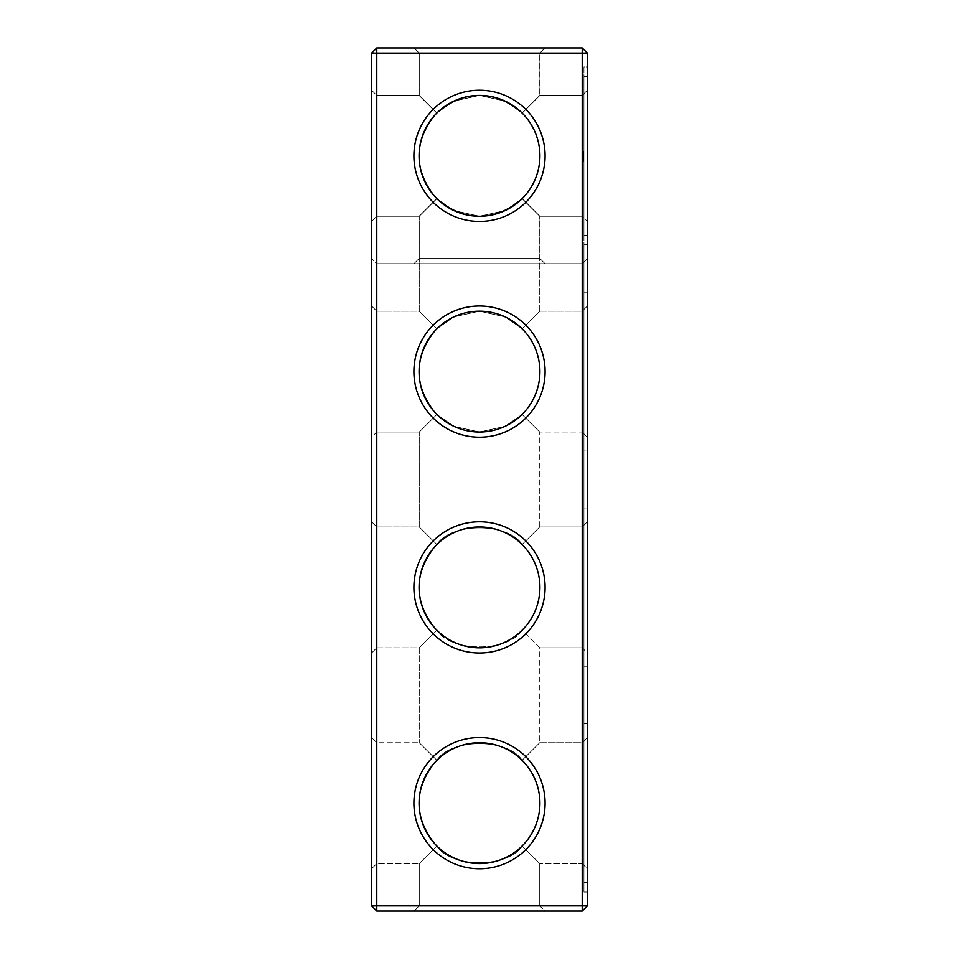 <?xml version="1.0" encoding="UTF-8"?>
<svg xmlns="http://www.w3.org/2000/svg" width="959" height="959" viewBox="0 0 959 959"><rect width="100%" height="100%" fill="white"/><g stroke="black" fill="none" stroke-linecap="round" stroke-linejoin="round"><path stroke-width="0.72" stroke-dasharray="4.79 3.6" d="M371.613 803.163L371.613 868.758L371.613 803.163M376.791 803.163L376.791 863.579L376.791 803.163M419.083 803.163C419.359 819.801 425.293 834.078 436.896 846.006C413.425 817.44 413.425 788.885 436.896 760.319C425.293 772.247 419.359 786.524 419.083 803.163M436.896 760.319L419.251 742.745L436.896 760.319C450.43 738.178 508.51 738.142 522.104 760.319C533.707 772.247 539.641 786.524 539.917 803.163C539.641 819.801 533.707 834.078 522.104 846.006L539.749 863.579L522.104 846.006C508.57 868.147 450.49 868.183 436.896 846.006L419.251 863.579L436.896 846.006C450.43 868.147 508.51 868.183 522.104 846.006C533.707 834.078 539.641 819.801 539.917 803.163A60.417 60.417 0 0 1 449.291 855.488A60.417 60.417 0 0 1 449.291 750.837A60.417 60.417 0 0 1 539.917 803.163C539.641 786.524 533.707 772.247 522.104 760.319C508.57 738.178 450.49 738.142 436.896 760.319C413.425 788.885 413.425 817.44 436.896 846.006L419.251 863.579L436.896 846.006C413.425 817.44 413.425 788.885 436.896 760.319L419.251 742.745L436.896 760.319C450.43 738.178 508.51 738.142 522.104 760.319L539.749 742.745L539.749 647.804L522.104 630.231C508.57 652.372 450.49 652.408 436.896 630.231C450.43 652.372 508.51 652.408 522.104 630.231C533.707 618.303 539.641 604.026 539.917 587.388C539.641 604.026 533.707 618.303 522.104 630.231C508.57 652.372 450.49 652.408 436.896 630.231L419.251 647.804L436.896 630.231C413.425 601.665 413.425 573.11 436.896 544.544C425.293 556.472 419.359 570.749 419.083 587.388C419.359 604.026 425.293 618.303 436.896 630.231L419.251 647.804L436.896 630.231C413.425 601.665 413.425 573.11 436.896 544.544L419.251 526.971L436.896 544.544C450.43 522.403 508.51 522.367 522.104 544.544C533.707 556.472 539.641 570.749 539.917 587.388C539.641 570.749 533.707 556.472 522.104 544.544L539.749 526.971L522.104 544.544C508.57 522.403 450.49 522.367 436.896 544.544C413.425 573.11 413.425 601.665 436.896 630.231C450.43 652.372 508.51 652.408 522.104 630.231L539.749 647.804L582.209 647.804L582.209 526.971L582.209 647.804L582.209 526.971L582.209 647.804L587.388 652.983L587.388 521.792L587.388 652.983L587.388 521.792L587.388 652.983L582.209 647.804L539.749 647.804L539.749 742.745L522.104 760.319C508.57 738.178 450.49 738.142 436.896 760.319M371.613 905.871L376.791 905.871L376.791 911.05L582.209 911.05L376.791 911.05L371.613 905.871L376.791 905.871L371.613 905.871L376.791 911.05L371.613 905.871L371.613 53.129L376.791 47.95L582.209 47.95L582.209 905.871L582.209 263.725L587.388 258.546L587.388 905.871L582.209 911.05L582.209 263.725L587.388 258.546L587.388 905.871L582.209 911.05L376.791 911.05L376.791 263.725L371.613 258.546L376.791 263.725L582.209 263.725L376.791 263.725L376.791 905.871L376.791 47.95M371.613 155.838L371.613 221.433L371.613 155.838M371.613 652.983L371.613 521.792L371.613 652.983L371.613 521.792L371.613 652.983L376.791 647.804L376.791 526.971L376.791 647.804L376.791 526.971L376.791 647.804L419.251 647.804L419.251 742.745L419.251 647.804L376.791 647.804L371.613 652.983M371.613 437.208L371.613 306.017L371.613 437.208L371.613 306.017L371.613 437.208L376.791 432.029L376.791 311.196L376.791 432.029L376.791 311.196L376.791 432.029L419.251 432.029L436.896 414.456C413.425 385.89 413.425 357.335 436.896 328.769C413.425 357.335 413.425 385.89 436.896 414.456C413.425 385.89 413.425 357.335 436.896 328.769L419.251 311.196L436.896 328.769C425.293 340.697 419.359 354.974 419.083 371.613C419.359 388.251 425.293 402.528 436.896 414.456L419.251 432.029L376.791 432.029L371.613 437.208M539.749 905.871L419.251 905.871L539.749 905.871L539.749 863.579L522.104 846.006C508.57 868.147 450.49 868.183 436.896 846.006C450.43 868.147 508.51 868.183 522.104 846.006L539.749 863.579L582.209 863.579L582.209 742.745L582.209 863.579L582.209 742.745L582.209 863.579L587.388 868.758L587.388 737.567L587.388 868.758L587.388 737.567L587.388 868.758L582.209 863.579L539.749 863.579L539.749 905.871L419.251 905.871L539.749 905.871L544.928 911.05L414.072 911.05L544.928 911.05L414.072 911.05L544.928 911.05L539.749 905.871M539.917 803.163A60.417 60.417 0 0 1 449.291 855.488A60.417 60.417 0 0 1 449.291 750.837A60.417 60.417 0 0 1 539.917 803.163A60.417 60.417 0 0 1 449.291 855.488A60.417 60.417 0 0 1 449.291 750.837A60.417 60.417 0 0 1 539.917 803.163C539.641 819.801 533.707 834.078 522.104 846.006C533.707 834.078 539.641 819.801 539.917 803.163C539.641 786.524 533.707 772.247 522.104 760.319L539.749 742.745L522.104 760.319C533.707 772.247 539.641 786.524 539.917 803.163M371.613 53.129L587.388 53.129L582.209 47.95M371.613 221.433L376.791 216.255L371.613 221.433L376.791 216.255L371.613 221.433L376.791 216.255L371.613 221.433L376.791 216.255L376.791 95.42L376.791 216.255L376.791 95.42L376.791 216.255L376.791 95.42L376.791 216.255L376.791 95.42L376.791 216.255L376.791 95.42L376.791 216.255L376.791 95.42L376.791 216.255L376.791 95.42L376.791 216.255L419.083 216.255L436.777 198.561C413.461 170.079 413.461 141.596 436.777 113.114C413.461 141.596 413.461 170.079 436.777 198.561L419.083 216.255L436.777 198.561C413.461 170.079 413.461 141.596 436.777 113.114L419.083 95.42L436.777 113.114C413.461 141.596 413.461 170.079 436.777 198.561L419.083 216.255L436.777 198.561C413.461 170.079 413.461 141.596 436.777 113.114L419.083 95.42L436.777 113.114C413.461 141.596 413.461 170.079 436.777 198.561L419.083 216.255L436.777 198.561C413.461 170.079 413.461 141.596 436.777 113.114L419.083 95.42L436.777 113.114C413.461 141.596 413.461 170.079 436.777 198.561L419.083 216.255L376.791 216.255L419.083 216.255L376.791 216.255L419.083 216.255L419.083 258.546L539.917 258.546L419.083 258.546L539.917 258.546L419.083 258.546L539.917 258.546L419.083 258.546L539.917 258.546L419.083 258.546L539.917 258.546L419.083 258.546L413.904 263.725L545.096 263.725L413.904 263.725L545.096 263.725L413.904 263.725L545.096 263.725L413.904 263.725L545.096 263.725L413.904 263.725L545.096 263.725L413.904 263.725L419.083 258.546L413.904 263.725M371.613 868.758L376.791 863.579L376.791 742.745L376.791 863.579L419.251 863.579L376.791 863.579L371.613 868.758M545.096 803.163A65.596 65.596 0 0 1 446.702 859.971A65.596 65.596 0 0 1 446.702 746.354A65.596 65.596 0 0 1 545.096 803.163A65.596 65.596 0 0 1 446.702 859.971A65.596 65.596 0 0 1 446.702 746.354A65.596 65.596 0 0 1 545.096 803.163A65.596 65.596 0 0 1 446.702 859.971A65.596 65.596 0 0 1 446.702 746.354A65.596 65.596 0 0 1 545.096 803.163M539.917 587.388A60.417 60.417 0 0 1 449.291 639.713A60.417 60.417 0 0 1 449.291 535.062A60.417 60.417 0 0 1 539.917 587.388A60.417 60.417 0 0 1 449.291 639.713A60.417 60.417 0 0 1 449.291 535.062A60.417 60.417 0 0 1 539.917 587.388A60.417 60.417 0 0 1 449.291 639.713A60.417 60.417 0 0 1 449.291 535.062A60.417 60.417 0 0 1 539.917 587.388C539.641 604.026 533.707 618.303 522.104 630.231C533.707 618.303 539.641 604.026 539.917 587.388C539.641 570.749 533.707 556.472 522.104 544.544C508.57 522.403 450.49 522.367 436.896 544.544L419.251 526.971L436.896 544.544C450.43 522.403 508.51 522.367 522.104 544.544C533.707 556.472 539.641 570.749 539.917 587.388M376.791 911.05L376.791 905.871L582.209 905.871L582.209 911.05L582.209 905.871L587.388 905.871L582.209 905.871L587.388 905.871L582.209 911.05M545.096 371.613A65.596 65.596 0 0 1 446.702 428.421A65.596 65.596 0 0 1 446.702 314.804A65.596 65.596 0 0 1 545.096 371.613A65.596 65.596 0 0 1 446.702 428.421A65.596 65.596 0 0 1 446.702 314.804A65.596 65.596 0 0 1 545.096 371.613A65.596 65.596 0 0 1 446.702 428.421A65.596 65.596 0 0 1 446.702 314.804A65.596 65.596 0 0 1 545.096 371.613M545.096 587.388A65.596 65.596 0 0 1 446.702 644.196A65.596 65.596 0 0 1 446.702 530.579A65.596 65.596 0 0 1 545.096 587.388A65.596 65.596 0 0 1 446.702 644.196A65.596 65.596 0 0 1 446.702 530.579A65.596 65.596 0 0 1 545.096 587.388A65.596 65.596 0 0 1 446.702 644.196A65.596 65.596 0 0 1 446.702 530.579A65.596 65.596 0 0 1 545.096 587.388M376.791 905.871L582.209 905.871L376.791 905.871M544.928 47.95L414.072 47.95L544.928 47.95L414.072 47.95L544.928 47.95L539.749 53.129L419.251 53.129L539.749 53.129L544.928 47.95M545.096 47.95L413.904 47.95L545.096 47.95L413.904 47.95L545.096 47.95L413.904 47.95L545.096 47.95L413.904 47.95L545.096 47.95L413.904 47.95L545.096 47.95L539.917 53.129L419.083 53.129L539.917 53.129L545.096 47.95L539.917 53.129L419.083 53.129L539.917 53.129L419.083 53.129L539.917 53.129L545.096 47.95L539.917 53.129L419.083 53.129L539.917 53.129L419.083 53.129L539.917 53.129L539.917 95.42L522.223 113.114C533.755 125.03 539.653 139.271 539.917 155.838A60.417 60.417 0 0 1 449.291 208.163A60.417 60.417 0 0 1 449.291 103.512A60.417 60.417 0 0 1 539.917 155.838C539.653 139.271 533.755 125.03 522.223 113.114L539.917 95.42L522.223 113.114C533.755 125.03 539.653 139.271 539.917 155.838C539.653 172.404 533.755 186.645 522.223 198.561L539.917 216.255L522.223 198.561C493.741 221.877 465.259 221.877 436.777 198.561C413.461 170.079 413.461 141.596 436.777 113.114L419.083 95.42L436.777 113.114C413.461 141.596 413.461 170.079 436.777 198.561C448.692 210.093 462.933 215.991 479.5 216.255C462.933 215.991 448.692 210.093 436.777 198.561C465.259 221.877 493.741 221.877 522.223 198.561C510.308 210.093 496.067 215.991 479.5 216.255C462.933 215.991 448.692 210.093 436.777 198.561C465.259 221.877 493.741 221.877 522.223 198.561C533.755 186.645 539.653 172.404 539.917 155.838C539.653 139.271 533.755 125.03 522.223 113.114L539.917 95.42L539.917 53.129L539.917 95.42L522.223 113.114C533.755 125.03 539.653 139.271 539.917 155.838C539.653 172.404 533.755 186.645 522.223 198.561C510.308 210.093 496.067 215.991 479.5 216.255C462.933 215.991 448.692 210.093 436.777 198.561C465.259 221.877 493.741 221.877 522.223 198.561C533.755 186.645 539.653 172.404 539.917 155.838C539.653 139.271 533.755 125.03 522.223 113.114L539.917 95.42L522.223 113.114C533.755 125.03 539.653 139.271 539.917 155.838C539.653 172.404 533.755 186.645 522.223 198.561L539.917 216.255L522.223 198.561C510.308 210.093 496.067 215.991 479.5 216.255C462.933 215.991 448.692 210.093 436.777 198.561C465.259 221.877 493.741 221.877 522.223 198.561C533.755 186.645 539.653 172.404 539.917 155.838C539.653 139.271 533.755 125.03 522.223 113.114L539.917 95.42L539.917 53.129L539.917 95.42L522.223 113.114C533.755 125.03 539.653 139.271 539.917 155.838C539.641 172.476 533.707 186.753 522.104 198.681C533.707 186.753 539.641 172.476 539.917 155.838C539.641 139.199 533.707 124.922 522.104 112.994C533.707 124.922 539.641 139.199 539.917 155.838C539.653 172.404 533.755 186.645 522.223 198.561L539.917 216.255L522.223 198.561C510.308 210.093 496.067 215.991 479.5 216.255C496.067 215.991 510.308 210.093 522.223 198.561C533.755 186.645 539.653 172.404 539.917 155.838C539.653 139.271 533.755 125.03 522.223 113.114L539.917 95.42L582.209 95.42L582.209 216.255L582.209 95.42L582.209 216.255L582.209 95.42L582.209 216.255L582.209 95.42L582.209 216.255L582.209 95.42L582.209 216.255L582.209 95.42L582.209 216.255L582.209 95.42L582.209 216.255L582.209 95.42L587.388 90.242L587.388 221.433L587.388 90.242L587.388 221.433L587.388 90.242L587.388 221.433L587.388 90.242L587.388 221.433L587.388 90.242L587.388 221.433L587.388 90.242L587.388 221.433L587.388 90.242L587.388 221.433L587.388 90.242L582.209 95.42L587.388 90.242M545.096 155.838A65.596 65.596 0 0 1 446.702 212.646A65.596 65.596 0 0 1 446.702 99.029A65.596 65.596 0 0 1 545.096 155.838M436.777 113.114L419.083 95.42L436.777 113.114C465.259 89.798 493.741 89.798 522.223 113.114C510.308 101.582 496.067 95.684 479.5 95.42C496.067 95.684 510.308 101.582 522.223 113.114C493.741 89.798 465.259 89.798 436.777 113.114C448.692 101.582 462.933 95.684 479.5 95.42C496.067 95.684 510.308 101.582 522.223 113.114C493.741 89.798 465.259 89.798 436.777 113.114C448.692 101.582 462.933 95.684 479.5 95.42C496.067 95.684 510.308 101.582 522.223 113.114C493.741 89.798 465.259 89.798 436.777 113.114C448.692 101.582 462.933 95.684 479.5 95.42C496.067 95.684 510.308 101.582 522.223 113.114C493.741 89.798 465.259 89.798 436.777 113.114C448.692 101.582 462.933 95.684 479.5 95.42C462.933 95.684 448.692 101.582 436.777 113.114M376.791 216.255L419.251 216.255L436.896 198.681C413.425 170.115 413.425 141.56 436.896 112.994C413.425 141.56 413.425 170.115 436.896 198.681C413.425 170.115 413.425 141.56 436.896 112.994L419.251 95.42L436.896 112.994C425.293 124.922 419.359 139.199 419.083 155.838C419.359 172.476 425.293 186.753 436.896 198.681L419.251 216.255L376.791 216.255M436.896 328.769L419.251 311.196L436.896 328.769L453.883 316.902L479.464 311.196L505.093 316.89L522.104 328.769C533.707 340.697 539.641 354.974 539.917 371.613A60.417 60.417 0 0 1 449.291 423.938A60.417 60.417 0 0 1 449.291 319.287A60.417 60.417 0 0 1 539.917 371.613A60.417 60.417 0 0 1 449.291 423.938A60.417 60.417 0 0 1 449.291 319.287A60.417 60.417 0 0 1 539.917 371.613A60.417 60.417 0 0 1 449.291 423.938A60.417 60.417 0 0 1 449.291 319.287A60.417 60.417 0 0 1 539.917 371.613C539.641 388.251 533.707 402.528 522.104 414.456L539.749 432.029L522.104 414.456L505.117 426.323L479.536 432.029L453.907 426.335L436.896 414.456L453.883 426.323L479.464 432.029L505.093 426.335L522.104 414.456L505.117 426.323L479.536 432.029L453.907 426.335L436.896 414.456L453.883 426.323L479.464 432.029L505.093 426.335L522.104 414.456L539.749 432.029L522.104 414.456C533.707 402.528 539.641 388.251 539.917 371.613C539.641 354.974 533.707 340.697 522.104 328.769L505.117 316.902L479.536 311.196L453.907 316.89L436.896 328.769L453.883 316.902L479.464 311.196L505.093 316.89L522.104 328.769L539.749 311.196L522.104 328.769C533.707 340.697 539.641 354.974 539.917 371.613C539.641 388.251 533.707 402.528 522.104 414.456C533.707 402.528 539.641 388.251 539.917 371.613C539.641 354.974 533.707 340.697 522.104 328.769L505.117 316.902L479.536 311.196L453.907 316.89L436.896 328.769M436.896 112.994L419.251 95.42L436.896 112.994L453.883 101.127L479.464 95.42L505.093 101.115L522.104 112.994C533.707 124.922 539.641 139.199 539.917 155.838C539.653 172.404 533.755 186.645 522.223 198.561L539.917 216.255L522.223 198.561C533.755 186.645 539.653 172.404 539.917 155.838C539.641 172.476 533.707 186.753 522.104 198.681L505.117 210.548L479.536 216.255L453.907 210.56L436.896 198.681L453.883 210.548L479.464 216.255L505.093 210.56L522.104 198.681L539.749 216.255L522.104 198.681L539.749 216.255L522.104 198.681L505.117 210.548L479.536 216.255L453.907 210.56L436.896 198.681L453.883 210.548L479.464 216.255L505.093 210.56L522.104 198.681C533.707 186.753 539.641 172.476 539.917 155.838C539.641 139.199 533.707 124.922 522.104 112.994L505.117 101.127L479.536 95.42L453.907 101.115L436.896 112.994L453.883 101.127L479.464 95.42L505.093 101.115L522.104 112.994L539.749 95.42L522.104 112.994L505.117 101.127L479.536 95.42L453.907 101.115L436.896 112.994M539.749 526.971L539.749 432.029L582.209 432.029L582.209 311.196L582.209 432.029L582.209 311.196L582.209 432.029L587.388 437.208L587.388 306.017L587.388 437.208L587.388 306.017L587.388 437.208L582.209 432.029L539.749 432.029L539.749 526.971L522.104 544.544L539.749 526.971L582.209 526.971L587.388 521.792L582.209 526.971L539.749 526.971M545.096 263.725L539.917 258.546L545.096 263.725L539.917 258.546L545.096 263.725L539.917 258.546L539.917 216.255L522.223 198.561L539.917 216.255L582.209 216.255L587.388 221.433M539.749 53.129L419.251 53.129L539.749 53.129L539.749 95.42L539.749 53.129M587.388 905.871L587.388 53.129M539.917 258.546L539.917 216.255L582.209 216.255L539.917 216.255L582.209 216.255L539.917 216.255L539.917 258.546M539.749 311.196L539.749 216.255L582.209 216.255L539.749 216.255L539.749 311.196L522.104 328.769L539.749 311.196L582.209 311.196L587.388 306.017L582.209 311.196L539.749 311.196M522.104 112.994L539.749 95.42L522.104 112.994M587.388 803.163L587.388 882.568L587.388 803.163M587.388 587.388L587.388 666.793L587.388 587.388M587.388 66.938L587.388 892.062L587.388 66.938L583.935 66.938L583.935 892.062L583.935 66.938L587.388 66.938M583.935 803.163L583.935 723.757L583.935 803.163M583.935 587.388L583.935 507.982L583.935 587.388M587.388 892.062L583.935 892.062L583.935 244.737L583.935 892.062L587.388 892.062M587.388 244.737L583.935 244.737L587.388 244.737M583.935 235.243L583.935 76.432L583.935 235.243L583.935 76.432L583.935 235.243L583.935 76.432L583.935 235.243L583.935 76.432L583.935 235.243L583.935 76.432L583.935 235.243L583.935 76.432L583.935 235.243L583.935 76.432L583.935 235.243L587.388 235.243L587.388 76.432L587.388 235.243L587.388 76.432L587.388 235.243L587.388 76.432L587.388 235.243L587.388 76.432L587.388 235.243L587.388 76.432L587.388 235.243L587.388 76.432L587.388 235.243L587.388 76.432L587.388 235.243L583.935 235.243L587.388 235.243M583.935 157L583.935 159.769L583.072 159.769L583.935 159.901L583.072 159.901L583.935 159.901L583.072 159.901L583.935 159.901L583.935 155.166L583.935 159.901L583.072 159.901L583.935 159.901L583.072 159.638L583.072 155.442L583.935 155.442L583.072 155.418L583.935 155.418L583.072 155.418L583.935 155.418L583.072 155.418L583.935 155.682L583.072 155.682L583.072 157.276L583.935 157.276L583.072 157.264L583.935 157.276L583.935 155.682L583.935 157.276L583.935 156.509L583.072 157.276L583.935 158.355L583.935 155.418L583.935 159.374L583.935 151.462L583.935 161.532L583.935 156.761L583.072 157.54L583.072 154.699L583.072 159.901L583.072 155.166L583.072 159.901L583.072 155.166L583.072 159.901L583.072 157L583.935 157L583.935 159.769L583.072 159.769L583.072 157M583.935 154.447L583.072 154.699L583.935 154.447M583.935 153.668L583.072 153.764L583.072 151.462L583.072 153.764L583.072 151.462L583.072 153.764L583.072 151.462L583.072 153.692L583.072 151.522L583.072 153.692L583.072 151.522L583.072 153.692L583.072 151.522L583.072 153.692L583.935 153.692L583.072 153.668M583.935 153.416L583.072 153.764L583.072 151.462L583.072 153.452L583.935 153.452L583.072 153.44L583.935 153.512L583.072 153.5L583.935 153.512L583.072 153.512L583.935 153.512L583.072 153.488L583.935 153.512L583.072 153.392L583.935 153.512L583.072 153.26L583.935 153.452L583.072 153.452L583.935 153.452L583.072 153.44L583.935 153.452L583.072 152.829L583.935 152.577L583.072 152.577L583.935 152.577L583.072 152.577L583.935 152.577L583.072 152.577L583.935 152.577L583.072 152.577L583.935 152.589L583.072 152.649L583.935 153.38L583.072 153.392L583.935 152.613L583.072 152.829L583.935 153.452L583.072 153.452L583.935 153.428L583.935 151.942L583.072 151.918L583.935 151.714L583.072 151.714L583.935 151.702L583.072 151.714L583.935 151.714L583.072 151.774L583.935 151.774L583.935 152.613L583.072 152.577L583.935 151.762L583.072 152.577L583.935 152.577L583.935 153.452L583.072 153.452M583.935 153.716L583.072 153.716M583.935 151.642L583.072 151.666M583.935 161.747L583.072 161.747L583.072 153.536L583.072 161.819L583.935 161.747M583.935 451.018L583.935 292.207L583.935 451.018L583.935 292.207L583.935 451.018L587.388 451.018L587.388 292.207L587.388 451.018L587.388 292.207L587.388 451.018L583.935 451.018M583.935 666.793L583.935 507.982L583.935 666.793L587.388 666.793L587.388 507.982L587.388 666.793L583.935 666.793M583.935 882.568L583.935 723.757L583.935 882.568L587.388 882.568L587.388 723.757L587.388 882.568L583.935 882.568M583.935 157.803L583.072 157.803M583.935 156.233L583.072 156.233M583.935 155.981L583.072 155.981L583.935 155.981M583.935 154.699L583.072 154.699L583.935 154.699M583.935 154.962L583.072 154.962L583.935 154.962M583.935 155.166L583.072 155.166L583.072 159.901L583.072 155.166L583.935 155.166L583.072 155.166M583.935 157.192L583.072 157.216L583.935 157.192M583.935 156.485L583.072 157.276L583.935 156.509L583.072 156.509M583.935 156.88L583.072 156.88M583.935 151.462L583.072 151.462M583.935 151.498L583.072 151.51M583.935 152.481L583.072 152.481L583.935 152.505M583.935 152.325L583.072 152.325L583.935 152.313M583.935 151.594L583.072 151.558M583.935 153.62L583.072 153.62L583.935 153.608M583.935 155.61L583.072 155.61L583.935 155.586M583.935 155.298L583.072 155.298L583.935 155.298M583.935 155.909L583.072 155.909L583.935 155.909M583.935 156.053L583.072 156.077M583.935 159.374L583.072 158.882L583.935 159.374M583.935 152.145L583.072 152.145L583.935 152.133M583.935 159.901L583.072 159.901M583.935 155.442L583.072 155.442L583.935 155.418M583.935 158.679L583.072 158.679L583.935 158.667M583.935 156.341L583.072 156.341M583.935 156.353L583.072 156.353M583.935 156.221L583.072 156.221L583.935 156.173M583.935 159.638L583.072 159.638L583.935 159.638M583.935 155.682L583.072 155.682L583.072 157.276L583.072 155.682L583.935 155.682L583.072 155.67L583.935 155.682M583.935 157.276L583.072 157.276L583.935 157.276M583.935 159.242L583.072 159.242M583.935 157.875L583.072 157.875M583.935 156.82L583.072 156.82M583.935 159.338L583.072 159.338M583.935 158.978L583.072 158.978L583.935 158.954M583.935 158.882L583.072 158.882M583.935 155.718L583.072 155.718M583.935 158.247L583.072 158.247M583.935 155.79L583.072 155.79M583.935 161.532L583.072 161.532L583.935 161.532M583.935 160.68L583.072 160.68L583.935 160.68M583.935 159.961L583.072 159.961L583.935 159.961M583.935 159.41L583.072 159.41L583.935 159.41M583.935 161.819L583.072 161.819M583.935 159.062L583.072 159.062L583.935 159.062M583.935 158.307L583.072 158.307L583.935 158.307M583.935 156.761L583.072 156.761L583.072 157.54L583.935 156.713M583.935 156.017L583.072 156.017L583.935 156.041M583.935 155.118L583.072 155.118L583.935 155.118M583.935 154.387L583.072 154.387L583.935 154.387M583.935 157.54L583.072 158.355L583.935 157.54L583.072 157.54M583.935 153.536L583.072 153.536L583.935 153.584M583.072 159.65L583.072 158.355L583.072 159.65L583.935 159.65M583.935 152.385L583.072 152.385M583.935 153.224L583.072 153.224L583.935 153.176M583.935 159.482L583.072 159.482L583.935 159.482M583.935 159.026L583.072 159.026L583.935 158.355L583.935 159.026M583.935 158.355L583.072 158.355L583.935 158.355M583.935 152.217L583.072 152.217M583.935 151.81L583.072 151.81M583.935 153.008L583.072 153.032M583.935 152.745L583.072 152.709M583.935 152.409L583.072 152.409L583.935 152.421M583.935 152.157L583.072 152.157L583.935 152.181M583.935 151.738L583.072 151.738L583.935 151.786M583.935 151.978L583.072 151.978L583.935 151.99M583.935 152.925L583.072 152.901M583.935 152.661L583.072 152.661M583.935 152.565L583.072 152.517M583.935 152.613L583.072 152.613L583.935 152.613M583.935 153.476L583.072 153.476L583.935 153.476M583.935 151.906L583.072 151.906L583.935 151.882M583.935 152.949L583.072 152.949L583.935 152.937M583.935 152.769L583.072 152.769L583.935 152.805M583.935 153.356L583.072 153.356L583.935 153.38M583.935 153.128L583.072 153.128L583.935 153.152M583.935 152.817L583.072 152.817L583.935 152.853M583.935 151.942L583.072 151.942L583.935 151.942M583.935 153.284L583.072 153.284L583.935 153.284M376.791 742.745L371.613 737.567L376.791 742.745L419.251 742.745L376.791 742.745M419.251 905.871L419.251 863.579L419.251 905.871L414.072 911.05L419.251 905.871M413.904 47.95L419.083 53.129L413.904 47.95L419.083 53.129L413.904 47.95L419.083 53.129L419.083 95.42L419.083 53.129L419.083 95.42L419.083 53.129L419.083 95.42L376.791 95.42L419.083 95.42L376.791 95.42L419.083 95.42L376.791 95.42L371.613 90.242M376.791 526.971L371.613 521.792L376.791 526.971L419.251 526.971L419.251 432.029L419.251 526.971L376.791 526.971M376.791 311.196L371.613 306.017L376.791 311.196L419.251 311.196L419.251 216.255L419.251 311.196L376.791 311.196M539.749 742.745L582.209 742.745L587.388 737.567L582.209 742.745L539.749 742.745M376.791 95.42L419.251 95.42L419.251 53.129L414.072 47.95L419.251 53.129L419.251 95.42L376.791 95.42M419.083 258.546L419.083 216.255L419.083 258.546M539.917 95.42L582.209 95.42L539.917 95.42M587.388 723.757L583.935 723.757L587.388 723.757M587.388 507.982L583.935 507.982L587.388 507.982M587.388 76.432L583.935 76.432M587.388 292.207L583.935 292.207L587.388 292.207"/><path stroke-width="1.44" d="M582.209 911.05L587.388 905.871L587.388 53.129L371.613 53.129L371.613 905.871L376.791 911.05L582.209 911.05L582.209 47.95L376.791 47.95L376.791 911.05M371.613 905.871L587.388 905.871M371.613 53.129L376.791 47.95M545.096 371.613A65.596 65.596 0 0 1 446.702 428.421A65.596 65.596 0 0 1 446.702 314.804A65.596 65.596 0 0 1 545.096 371.613M545.096 155.838A65.596 65.596 0 0 1 446.702 212.646A65.596 65.596 0 0 1 446.702 99.029A65.596 65.596 0 0 1 545.096 155.838M545.096 587.388A65.596 65.596 0 0 1 446.702 644.196A65.596 65.596 0 0 1 446.702 530.579A65.596 65.596 0 0 1 545.096 587.388M545.096 803.163A65.596 65.596 0 0 1 446.702 859.971A65.596 65.596 0 0 1 446.702 746.354A65.596 65.596 0 0 1 545.096 803.163M539.917 371.613A60.417 60.417 0 0 1 449.291 423.938A60.417 60.417 0 0 1 449.291 319.287A60.417 60.417 0 0 1 539.917 371.613M539.917 155.838A60.417 60.417 0 0 1 449.291 208.163A60.417 60.417 0 0 1 449.291 103.512A60.417 60.417 0 0 1 539.917 155.838M539.917 587.388A60.417 60.417 0 0 1 449.291 639.713A60.417 60.417 0 0 1 449.291 535.062A60.417 60.417 0 0 1 539.917 587.388M539.917 803.163A60.417 60.417 0 0 1 449.291 855.488A60.417 60.417 0 0 1 449.291 750.837A60.417 60.417 0 0 1 539.917 803.163M587.388 53.129L582.209 47.95"/></g></svg>
